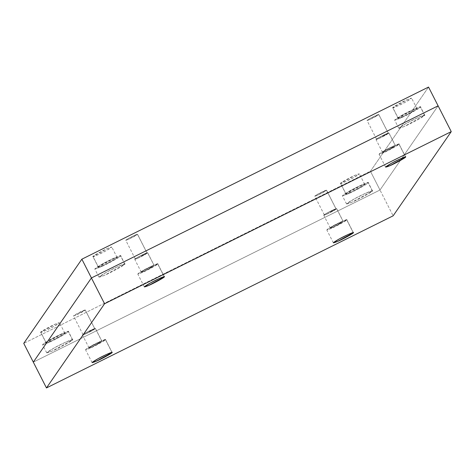 <?xml version="1.0" encoding="UTF-8"?>
<svg xmlns="http://www.w3.org/2000/svg" width="475" height="475" viewBox="0 0 475 475"><rect width="100%" height="100%" fill="white"/><g stroke="black" fill="none" stroke-linecap="round" stroke-linejoin="round"><path stroke-width="0.36" stroke-dasharray="2.38 1.78" d="M72.55 339.863L66.263 341.875L54.34 347.843L46.728 352.854L52.108 351.078L72.55 339.863L68.364 331.657L47.922 342.867L42.542 344.642L50.154 339.631L62.083 333.664L68.418 331.461L72.55 339.863C73.233 340.343 58.217 348.579 52.108 351.078C44.632 354.083 45.374 353.002 54.34 347.843C61.578 343.716 74.955 337.85 72.55 339.863C73.233 340.343 58.217 348.579 52.108 351.078C44.632 354.083 45.374 353.002 54.34 347.843C61.578 343.716 74.955 337.85 72.55 339.863M68.364 331.657C70.775 329.644 57.392 335.504 50.154 339.631C41.194 344.791 40.446 345.871 47.922 342.867C54.031 340.373 69.053 332.132 68.364 331.657M46.111 342.707C45.612 342.356 56.537 336.365 60.978 334.548C66.417 332.363 65.877 333.147 59.357 336.9C54.091 339.904 44.359 344.167 46.111 342.707L50.682 341.246L59.357 336.9L64.891 333.26L60.978 334.548L46.111 342.707L40.731 332.15L55.599 323.992L59.512 322.703L53.978 326.343L45.303 330.689L40.731 332.15L46.111 342.707M124.8 264.165L118.513 266.178L106.59 272.145L98.978 277.157L104.357 275.381L124.8 264.165L120.614 255.96L100.177 267.17L94.792 268.945L102.41 263.934L114.332 257.967L120.674 255.764L124.8 264.165C125.489 264.646 110.467 272.882 104.357 275.381C96.882 278.38 97.624 277.305 106.59 272.145C113.828 268.019 127.205 262.152 124.8 264.165C125.489 264.646 110.467 272.882 104.357 275.381C96.882 278.38 97.624 277.305 106.59 272.145C113.828 268.019 127.205 262.152 124.8 264.165M120.614 255.96C123.025 253.941 109.642 259.807 102.41 263.934C93.444 269.093 92.702 270.174 100.177 267.17C106.281 264.676 121.303 256.435 120.614 255.96M98.361 267.003C97.862 266.659 108.787 260.668 113.228 258.851C118.667 256.666 118.127 257.45 111.607 261.202C106.341 264.207 96.615 268.47 98.361 267.003L102.933 265.549L111.607 261.202L117.141 257.557L113.228 258.851L98.361 267.003L92.987 256.452L107.849 248.294L111.762 247.006L106.228 250.646L97.553 254.992L92.987 256.452L98.361 267.003M424.632 115.306L418.35 117.313L406.422 123.28L398.81 128.292L404.189 126.516L424.632 115.306L420.446 107.095L400.009 118.305L394.63 120.08L402.242 115.075L414.164 109.102L420.506 106.899L424.632 115.306C425.321 115.781 410.299 124.022 404.189 126.516C396.714 129.521 397.462 128.44 406.422 123.28C413.66 119.154 427.037 113.288 424.632 115.306C425.321 115.781 410.299 124.022 404.189 126.516C396.714 129.521 397.462 128.44 406.422 123.28C413.66 119.154 427.037 113.288 424.632 115.306M420.446 107.095C422.857 105.082 409.48 110.942 402.242 115.075C393.276 120.228 392.534 121.309 400.009 118.305C406.119 115.811 421.135 107.57 420.446 107.095M398.198 118.144C397.694 117.794 408.619 111.803 413.06 109.986C418.499 107.807 417.958 108.591 411.439 112.337C406.178 115.342 396.447 119.605 398.198 118.144L402.764 116.684L411.439 112.337L416.973 108.698L413.06 109.986L398.198 118.144L392.819 107.587L407.687 99.435L411.599 98.141L406.06 101.787L397.385 106.127L392.819 107.587L398.198 118.144M372.382 191.003L366.094 193.01L354.172 198.977L346.56 203.989L351.939 202.213L372.382 191.003L368.196 182.792L347.759 194.002L342.374 195.783L349.992 190.772L361.914 184.799L368.256 182.596L372.382 191.003C373.071 191.478 358.049 199.72 351.939 202.213C344.464 205.218 345.206 204.137 354.172 198.977C361.41 194.851 374.787 188.991 372.382 191.003C373.071 191.478 358.049 199.72 351.939 202.213C344.464 205.218 345.206 204.137 354.172 198.977C361.41 194.851 374.787 188.991 372.382 191.003M368.196 182.792C370.607 180.779 357.224 186.639 349.992 190.772C341.026 195.926 340.284 197.006 347.759 194.002C353.863 191.508 368.885 183.267 368.196 182.792M345.942 193.842C345.444 193.491 356.369 187.5 360.81 185.683C366.249 183.504 365.708 184.288 359.189 188.041C353.923 191.039 344.197 195.302 345.942 193.842L350.514 192.381L359.189 188.041L364.723 184.395L360.81 185.683L345.942 193.842L340.569 183.285L355.431 175.132L359.343 173.838L353.81 177.484L345.135 181.824L340.569 183.285L345.942 193.842M388.912 133.042C388.289 132.834 385.249 134.164 379.804 137.032C375.321 139.608 374.953 140.149 378.688 138.647C383.794 136.272 387.202 134.401 388.912 133.042C387.202 134.401 383.794 136.272 378.688 138.647C374.953 140.149 375.321 139.608 379.804 137.032C385.249 134.164 388.289 132.834 388.912 133.042L378.688 138.647L375.998 139.537L379.804 137.032L388.936 132.941L395.485 145.944L386.377 149.928L382.571 152.433L385.261 151.549L395.485 145.944L388.912 133.042M388.324 133.333C386.775 134.573 383.675 136.272 379.032 138.427C375.636 139.792 375.974 139.3 380.048 136.954C384.999 134.354 387.76 133.143 388.324 133.333L380.048 136.954L376.586 139.234L379.032 138.427L388.324 133.333L378.765 114.564L369.473 119.658L367.027 120.466L370.488 118.192L378.789 114.475L388.324 133.333M147.636 252.831C147.012 252.623 143.978 253.953 138.534 256.821C134.051 259.397 133.683 259.938 137.417 258.436C142.524 256.061 145.932 254.19 147.636 252.831C145.932 254.19 142.524 256.061 137.417 258.436C133.683 259.938 134.051 259.397 138.534 256.821C143.978 253.953 147.012 252.623 147.636 252.831L137.417 258.436L134.728 259.32L138.534 256.821L147.666 252.73L154.215 265.733L145.107 269.717L141.301 272.223L143.99 271.338L154.215 265.733L147.636 252.831M147.054 253.122C145.498 254.362 142.405 256.061 137.762 258.216C134.366 259.582 134.704 259.089 138.777 256.743C143.729 254.143 146.484 252.932 147.054 253.122L138.777 256.743L135.316 259.023L137.762 258.216L147.054 253.122L137.489 234.353L128.197 239.447L125.756 240.255L129.212 237.981L137.518 234.264L147.054 253.122M94.804 328.819L86.527 332.441L83.066 334.721L85.512 333.913L94.804 328.819L85.239 310.05L75.947 315.145L73.5 315.952L76.962 313.678L85.263 309.961L94.804 328.819C93.248 330.06 90.155 331.758 85.512 333.913C82.11 335.279 82.448 334.786 86.527 332.441C91.473 329.84 94.234 328.629 94.804 328.819M336.662 208.739C336.033 208.531 332.999 209.861 327.554 212.729C323.071 215.306 322.703 215.846 326.438 214.344C331.544 211.969 334.952 210.104 336.662 208.739C334.952 210.104 331.544 211.969 326.438 214.344C322.703 215.846 323.071 215.306 327.554 212.729C332.999 209.861 336.033 208.531 336.662 208.739L326.438 214.344L323.748 215.234L327.554 212.729L336.686 208.638L343.235 221.641L334.127 225.631L330.321 228.137L333.011 227.246L343.235 221.641L336.662 208.739M336.074 209.03C334.519 210.271 331.425 211.969 326.782 214.124C323.386 215.49 323.724 214.997 327.798 212.652C332.749 210.051 335.504 208.84 336.074 209.03L327.798 212.652L324.336 214.932L326.782 214.124L336.074 209.03L326.509 190.261L317.223 195.356L314.777 196.163L318.232 193.889L326.539 190.172L336.074 209.03M428.539 87.062L370.435 171.243L23.75 343.372L370.435 171.243L379.994 190.012L33.309 362.134L379.994 190.012L370.435 171.243L428.539 87.062M326.509 190.261C325.945 190.071 323.184 191.283 318.232 193.889C314.159 196.234 313.821 196.721 317.223 195.356C321.86 193.2 324.959 191.502 326.509 190.261M85.239 310.05C84.675 309.86 81.914 311.072 76.962 313.678C72.889 316.023 72.55 316.51 75.947 315.145C80.59 312.989 83.689 311.291 85.239 310.05M137.489 234.353C136.925 234.163 134.164 235.374 129.212 237.981C125.139 240.326 124.8 240.813 128.197 239.447C132.84 237.292 135.939 235.594 137.489 234.353M378.765 114.564C378.195 114.374 375.434 115.585 370.488 118.192C366.409 120.537 366.071 121.024 369.473 119.658C374.11 117.503 377.209 115.805 378.765 114.564M340.569 183.285C338.817 184.751 348.549 180.488 353.81 177.484C360.329 173.731 360.869 172.947 355.431 175.132C350.989 176.943 340.064 182.934 340.569 183.285M392.819 107.587C391.067 109.048 400.799 104.785 406.06 101.787C412.579 98.034 413.119 97.25 407.687 99.435C403.239 101.246 392.32 107.237 392.819 107.587M92.987 256.452C91.236 257.913 100.967 253.65 106.228 250.646C112.747 246.899 113.288 246.109 107.849 248.294C103.407 250.111 92.482 256.102 92.987 256.452M40.731 332.15C38.986 333.61 48.711 329.347 53.978 326.343C60.497 322.596 61.038 321.812 55.599 323.992C51.157 325.808 40.233 331.799 40.731 332.15M438.104 105.83L379.994 190.012L438.104 105.83L379.994 190.012L393.14 215.816L379.994 190.012L33.309 362.134M95.386 328.528C93.682 329.887 90.274 331.758 85.168 334.133C81.427 335.635 81.801 335.095 86.284 332.518C91.728 329.65 94.763 328.32 95.386 328.528C94.763 328.32 91.728 329.65 86.284 332.518C81.801 335.095 81.427 335.635 85.168 334.133C90.274 331.758 93.682 329.887 95.386 328.528L85.168 334.133L82.478 335.023L86.284 332.518L95.416 328.427L101.959 341.43L92.857 345.42L89.051 347.92L91.74 347.035L101.959 341.43L95.386 328.528M399 144.198C400.858 142.643 390.521 147.173 384.928 150.361C377.999 154.351 377.423 155.183 383.2 152.861C387.921 150.931 399.528 144.566 399 144.198L383.2 152.861L379.044 154.232L384.928 150.361L394.143 145.748L399.042 144.044L405.573 157.1L399 144.198M395.485 145.944C393.775 147.303 390.367 149.174 385.261 151.549C381.526 153.051 381.9 152.511 386.377 149.928C391.827 147.066 394.862 145.736 395.485 145.944M157.724 263.987C159.588 262.432 149.245 266.962 143.658 270.15C136.729 274.134 136.153 274.972 141.93 272.65C146.65 270.72 158.258 264.355 157.724 263.987L141.93 272.65L137.774 274.022L143.658 270.15L152.873 265.537L157.771 263.833L164.303 276.889L157.724 263.987M154.215 265.733C152.505 267.092 149.097 268.963 143.99 271.338C140.256 272.84 140.624 272.3 145.107 269.717C150.551 266.855 153.591 265.525 154.215 265.733M105.474 339.684C107.332 338.129 96.995 342.659 91.402 345.848C84.479 349.838 83.903 350.669 89.68 348.347C94.4 346.418 106.008 340.053 105.474 339.684L89.68 348.347L85.524 349.719L91.402 345.848L100.617 341.234L105.515 339.53L112.047 352.587L105.474 339.684M101.959 341.43C100.255 342.79 96.847 344.66 91.74 347.035C88.006 348.537 88.374 347.997 92.857 345.42C98.301 342.552 101.335 341.222 101.959 341.43M346.744 219.895C348.608 218.34 338.265 222.87 332.678 226.058C325.749 230.048 325.173 230.88 330.95 228.558C335.671 226.628 347.278 220.263 346.744 219.895L330.95 228.558L326.794 229.93L332.678 226.058L341.893 221.445L346.792 219.741L353.323 232.797L346.744 219.895M343.235 221.641C341.525 223.001 338.117 224.871 333.011 227.246C329.276 228.748 329.644 228.208 334.127 225.631C339.572 222.763 342.612 221.433 343.235 221.641M72.604 339.673L68.418 331.461M46.728 352.854L42.542 344.642M46.075 342.849L40.696 332.292M64.891 333.26L59.512 322.703M124.854 263.969L120.674 255.764M98.978 277.157L94.792 268.945M98.325 267.146L92.946 256.595M117.141 257.557L111.762 247.006M424.686 115.11L420.506 106.899M398.81 128.292L394.63 120.08M398.157 118.287L392.777 107.73M416.973 108.698L411.599 98.141M372.436 190.808L368.256 182.596M346.56 203.989L342.374 195.783M345.907 193.984L340.527 183.427M364.723 184.395L359.343 173.838M388.348 133.243L378.789 114.475M376.586 139.234L367.027 120.466M147.078 253.033L137.518 234.264M135.316 259.023L125.756 240.255M94.828 328.73L85.263 309.961M83.066 334.721L73.5 315.952M336.098 208.941L326.539 190.172M324.336 214.932L314.777 196.163M395.509 145.843L388.936 132.941M382.571 152.433L375.998 139.537M405.614 156.946L399.042 144.044M385.617 167.135L379.044 154.232M154.238 265.632L147.666 252.73M141.301 272.223L134.728 259.32M164.344 276.735L157.771 263.833M144.347 286.924L137.774 274.022M101.988 341.329L95.416 328.427M89.051 347.92L82.478 335.023M112.094 352.432L105.515 339.53M92.097 362.621L85.524 349.719M343.259 221.54L336.686 208.638M330.321 228.137L323.748 215.234M353.364 232.643L346.792 219.741M333.367 242.832L326.794 229.93"/><path stroke-width="0.71" d="M81.86 259.184L428.539 87.062L438.104 105.83L428.539 87.062L81.86 259.184L23.75 343.372L81.86 259.184L91.42 277.952L81.86 259.184M33.309 362.134L91.42 277.952L438.104 105.83L91.42 277.952L33.309 362.134L23.75 343.372L46.461 387.938L393.14 215.816L451.25 131.628L104.565 303.757L46.461 387.938L33.309 362.134L91.42 277.952L104.565 303.757L91.42 277.952L438.104 105.83L451.25 131.628L393.14 215.816L46.461 387.938L104.565 303.757L451.25 131.628L438.104 105.83M405.573 157.1L400.716 158.65L391.501 163.263L385.617 167.135L389.773 165.763L405.573 157.1C406.101 157.468 394.499 163.833 389.773 165.763C384.002 168.085 384.572 167.248 391.501 163.263C397.094 160.075 407.431 155.545 405.573 157.1M164.303 276.889L159.446 278.439L150.231 283.053L144.347 286.924L148.503 285.552L164.303 276.889C164.831 277.257 153.223 283.623 148.503 285.552C142.726 287.874 143.302 287.037 150.231 283.053C155.824 279.864 166.161 275.334 164.303 276.889M112.047 352.587L107.196 354.136L97.981 358.75L92.097 362.621L96.253 361.249L112.047 352.587C112.581 352.955 100.973 359.32 96.253 361.249C90.476 363.571 91.052 362.734 97.981 358.75C103.568 355.561 113.911 351.031 112.047 352.587M353.323 232.797L348.466 234.347L339.251 238.961L333.367 242.832L337.523 241.46L353.323 232.797C353.851 233.166 342.243 239.531 337.523 241.46C331.746 243.782 332.322 242.951 339.251 238.961C344.844 235.772 355.181 231.242 353.323 232.797"/></g></svg>
